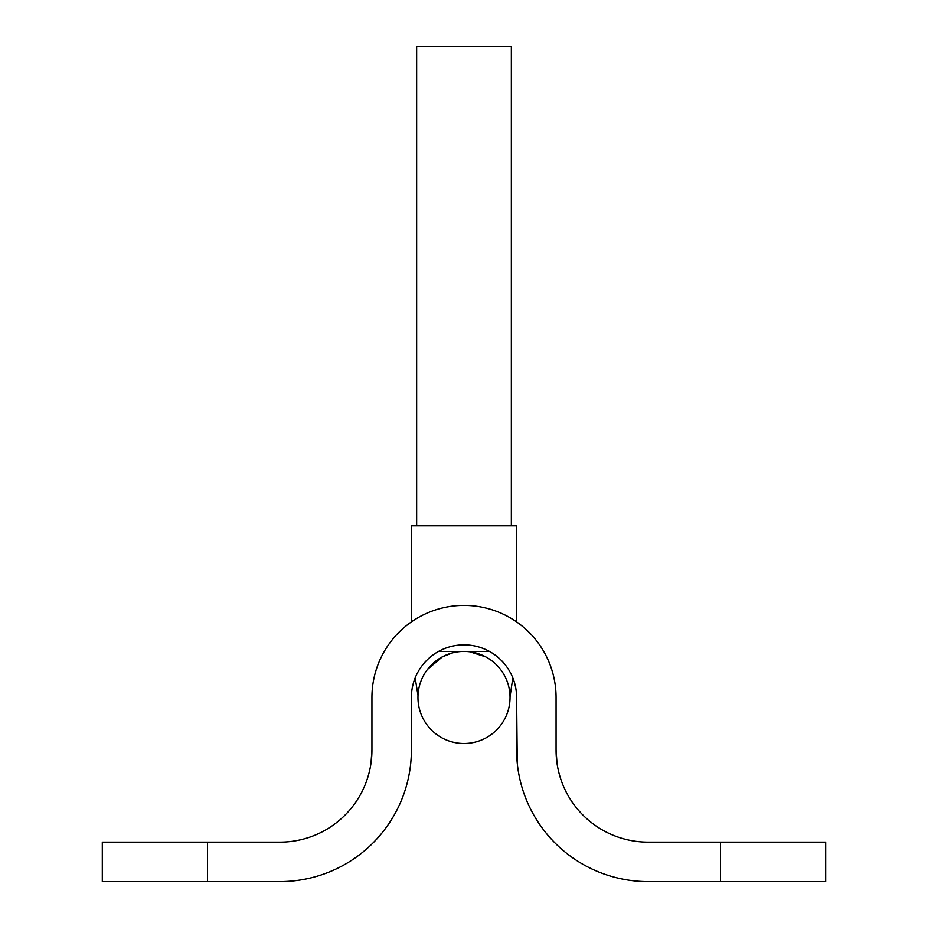<?xml version="1.0" encoding="UTF-8"?>
<svg xmlns="http://www.w3.org/2000/svg" width="928" height="928" viewBox="0 0 928 928"><rect width="100%" height="100%" fill="white"/><g stroke="black" fill="none" stroke-linecap="round" stroke-linejoin="round"><path stroke-width="1.39" d="M557.009 763.222L556.069 750.068A92.069 92.069 0 0 0 648.138 842.137L825.7 842.137L825.7 881.6L720.476 881.6L720.476 842.137M371.409 759.835L371.107 762.364M207.524 842.137L207.524 881.6L102.3 881.6L102.3 842.137L279.862 842.137A92.069 92.069 0 0 0 371.931 750.068L371.931 697.462A92.069 92.069 0 0 1 464 605.392A92.069 92.069 0 0 1 556.069 697.462L556.069 750.068M556.069 697.462L556.069 707.322M371.931 707.322L371.931 697.462M370.991 763.222L371.931 750.068M207.524 881.6L279.862 881.6A131.532 131.532 0 0 0 411.394 750.068L411.394 697.462A52.606 52.606 0 0 1 464 644.856A52.606 52.606 0 0 1 516.606 697.462L517.267 763.222M411.394 750.068L411.394 707.322M411.394 697.462A52.606 52.606 0 0 1 415.164 677.881L418.006 695.513M510.029 696.824L512.836 677.881A52.606 52.606 0 0 1 516.606 697.462M516.606 707.322L516.606 750.068A131.532 131.532 0 0 0 648.138 881.6L720.476 881.6M511.351 525.793L511.351 46.4L416.649 46.4L416.649 525.793M516.606 621.899L516.606 525.793L411.394 525.793L411.394 621.899M489.474 651.421L464 651.421A46.04 46.04 0 0 0 417.96 697.462A46.04 46.04 0 0 0 464 743.49A46.04 46.04 0 0 0 510.04 697.462A46.04 46.04 0 0 0 464 651.421L438.526 651.421M452.586 652.86L442.436 656.792M442.389 656.815L427.518 669.39M469.812 651.792L485.588 656.804"/></g></svg>
